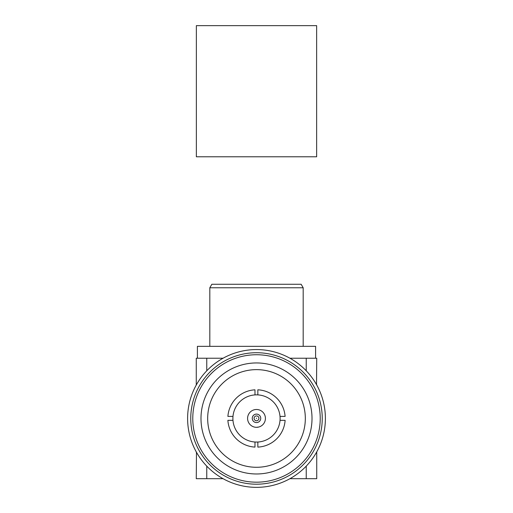 <?xml version="1.0" encoding="UTF-8"?>
<svg xmlns="http://www.w3.org/2000/svg" width="513" height="513" viewBox="0 0 513 513"><rect width="100%" height="100%" fill="white"/><g stroke="black" fill="none" stroke-linecap="round" stroke-linejoin="round"><path stroke-width="0.77" d="M196.351 156.786L196.351 25.65L316.649 25.65L316.649 156.786L196.351 156.786M209.817 287.767L211.837 284.266L301.163 284.266L303.183 287.767L209.817 287.767L209.817 346.339M192.779 418.461A63.721 63.721 0 0 0 256.5 482.182A63.721 63.721 0 0 0 320.221 418.461A63.721 63.721 0 0 0 256.5 354.74A63.721 63.721 0 0 0 192.779 418.461M322.241 418.461A65.741 65.741 0 0 1 256.5 484.201A65.741 65.741 0 0 1 190.759 418.461A65.741 65.741 0 0 1 256.5 352.72A65.741 65.741 0 0 1 322.241 418.461M303.183 287.767L303.183 346.339M197.402 358.228L197.402 346.339L315.598 346.339L315.598 358.228M312.013 418.461A55.513 55.513 0 0 0 256.5 362.947A55.513 55.513 0 0 0 200.987 418.461A55.513 55.513 0 0 0 256.5 473.974A55.513 55.513 0 0 0 312.013 418.461M187.611 418.461A68.889 68.889 0 0 0 256.5 487.35A68.889 68.889 0 0 0 325.389 418.461A68.889 68.889 0 0 0 256.5 349.571A68.889 68.889 0 0 0 187.611 418.461M305.325 418.461A48.825 48.825 0 0 0 256.5 369.636A48.825 48.825 0 0 0 207.675 418.461A48.825 48.825 0 0 0 256.5 467.285A48.825 48.825 0 0 0 305.325 418.461M232.973 420.339A23.604 23.604 0 0 0 254.98 442.014L254.98 447.092A28.677 28.677 0 0 1 227.887 420.339L232.973 420.339A23.604 23.604 0 0 1 232.985 416.409L227.9 416.409A28.677 28.677 0 0 1 254.98 389.829L254.98 394.907A23.604 23.604 0 0 0 232.985 416.409M254.98 394.907A23.604 23.604 0 0 1 257.84 394.895L257.84 389.816A28.677 28.677 0 0 1 285.1 416.409L280.015 416.409A23.604 23.604 0 0 0 257.84 394.895M280.015 416.409A23.604 23.604 0 0 1 280.027 420.339L285.113 420.339A28.677 28.677 0 0 1 257.84 447.105L257.84 442.026A23.604 23.604 0 0 0 280.027 420.339M258.732 427.034L256.5 427.316A8.913 8.913 180 0 1 247.587 418.403A8.913 8.913 180 0 1 256.5 409.489A8.913 8.913 180 0 1 265.413 418.403A8.913 8.913 180 0 1 256.5 427.316M256.5 414.1A4.239 4.239 180 0 1 260.739 418.339A4.239 4.239 180 0 1 256.5 422.577A4.239 4.239 180 0 1 252.261 418.339A4.239 4.239 180 0 1 256.5 414.1M306.242 370.803L306.242 358.228L289.928 358.228M223.072 358.228L206.758 358.228L206.758 370.803M196.267 385.032L196.267 358.228L206.758 358.228M306.242 358.228L316.733 358.228L316.521 384.647M255.75 427.284L254.98 427.188M257.84 442.026A23.604 23.604 0 0 1 254.98 442.014M206.758 466.118L206.758 478.693L223.072 478.693M289.928 478.693L306.242 478.693L306.242 466.118M206.758 478.693L196.267 478.693L196.479 452.274M316.733 451.889L316.733 478.693L306.242 478.693M196.267 451.889L196.267 452.274M316.733 385.032L316.733 384.647M256.5 415.915A2.411 2.411 180 0 1 258.911 418.326A2.411 2.411 180 0 1 256.5 420.743A2.411 2.411 180 0 1 254.089 418.326A2.411 2.411 180 0 1 256.5 415.915M256.5 418.525L256.5 418.127L256.5 418.525"/></g></svg>
